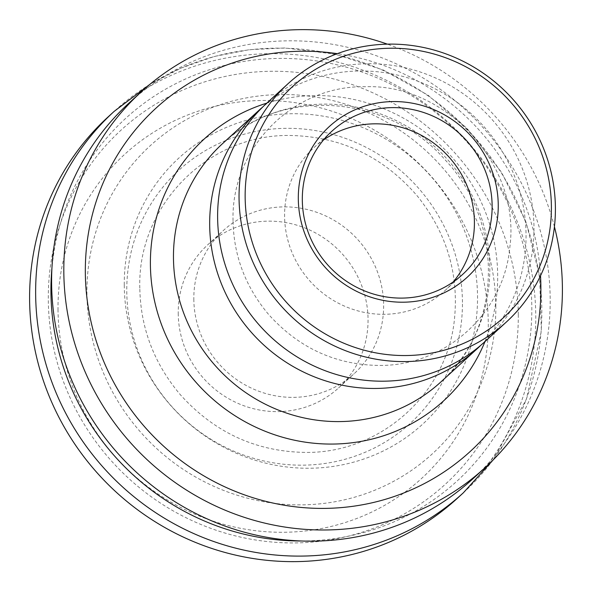 <?xml version="1.0" encoding="UTF-8"?>
<svg xmlns="http://www.w3.org/2000/svg" width="592" height="592" viewBox="0 0 592 592"><rect width="100%" height="100%" fill="white"/><g stroke="black" fill="none" stroke-linecap="round" stroke-linejoin="round"><path stroke-width="0.44" stroke-dasharray="2.96 2.22" d="M453.272 281.896A96.962 93.159 -132.5 0 1 444.955 290.605A96.962 93.159 -132.5 0 1 342.42 305.191A96.962 93.159 -132.5 0 1 284.589 215.939A96.962 93.159 -132.5 0 1 314.049 147.534A96.962 93.159 -132.5 0 1 323.454 140.023M193.821 298.99A96.962 93.159 47.5 0 0 251.652 388.241A96.962 93.159 47.5 0 0 354.186 373.656A96.962 93.159 47.5 0 0 357.464 239.235A96.962 93.159 47.5 0 0 223.28 230.584A96.962 93.159 47.5 0 0 193.821 298.99M178.229 313.257A96.962 93.159 47.5 0 0 236.06 402.508A96.962 93.159 47.5 0 0 338.594 387.923A96.962 93.159 47.5 0 0 341.873 253.494A96.962 93.159 47.5 0 0 207.688 244.851A96.962 93.159 47.5 0 0 178.229 313.257M484.885 341.68A161.601 155.267 47.5 0 0 533.977 227.668A161.601 155.267 47.5 0 0 437.599 78.914A161.601 155.267 47.5 0 0 266.703 103.23M518.289 314.84A240.078 230.665 47.5 0 0 281.651 71.388A240.078 230.665 47.5 0 0 48.3 299.352A240.078 230.665 47.5 0 0 284.937 542.805A240.078 230.665 47.5 0 0 518.289 314.84M58.016 309.298A219.78 211.159 47.5 0 0 274.644 532.164A219.78 211.159 47.5 0 0 488.267 323.476A219.78 211.159 47.5 0 0 271.632 100.603A219.78 211.159 47.5 0 0 58.016 309.298M457.231 498.412A258.563 248.425 47.5 0 0 535.775 315.987A258.563 248.425 47.5 0 0 381.574 77.981A258.563 248.425 47.5 0 0 108.144 116.883M495.83 306.434A208.872 200.681 47.5 0 0 289.947 94.624A208.872 200.681 47.5 0 0 86.928 292.959A208.872 200.681 47.5 0 0 292.811 504.769A208.872 200.681 47.5 0 0 495.83 306.434M124.261 285.166A180.464 173.382 47.5 0 0 302.135 468.161A180.464 173.382 47.5 0 0 477.537 296.807A180.464 173.382 47.5 0 0 299.663 113.812A180.464 173.382 47.5 0 0 124.261 285.166M472.823 478.884A254.686 244.696 47.5 0 0 550.19 299.197A254.686 244.696 47.5 0 0 398.305 64.765A254.686 244.696 47.5 0 0 128.975 103.082M554.43 226.736A254.686 244.696 47.5 0 0 387.368 44.148M540.518 275.768A232.708 223.584 47.5 0 0 337.292 53.657M480.852 345.24A161.601 155.267 47.5 0 0 526.044 234.928A161.601 155.267 47.5 0 0 432.182 87.372A161.601 155.267 47.5 0 0 262.804 106.93M463.277 492.877A258.563 248.425 47.5 0 0 541.821 310.46A258.563 248.425 47.5 0 0 387.619 72.453A258.563 248.425 47.5 0 0 114.189 111.355M301.439 540.992A245.636 236.001 47.5 0 0 531.816 307.618A245.636 236.001 47.5 0 0 301.432 59.207A245.636 236.001 47.5 0 0 51.926 268.294M462.441 302.275A171.465 164.739 47.5 0 0 293.432 128.405A171.465 164.739 47.5 0 0 126.777 291.212A171.465 164.739 47.5 0 0 295.785 465.083A171.465 164.739 47.5 0 0 462.441 302.275M484.989 341.591A177.393 170.437 47.5 0 0 497.672 275.539A177.393 170.437 47.5 0 0 266.807 103.141M440.737 382.077A161.601 155.267 47.5 0 0 489.828 268.065A161.601 155.267 47.5 0 0 393.451 119.31A161.601 155.267 47.5 0 0 222.555 143.627C280.564 87.239 387.56 93.58 445.073 159.818C505.242 223.088 501.742 329.522 440.737 382.077M338.594 387.923L354.186 373.656M207.688 244.851L223.28 230.584M444.955 290.605L462.678 274.392M314.049 147.534L331.764 131.32M493.269 459.806L526.406 399.156L541.362 331.098L539.608 276.094L526.118 222.326L501.528 172.294L466.984 128.346L427.927 95.127L383.387 70.063L335.109 54.131L284.989 47.959L249.328 49.676L214.452 56.425L181.048 68.08L149.791 84.412M139.808 288.119C137.322 205.306 208.539 133.459 290.931 135.501C341.54 136.656 383.771 156.947 417.619 196.366C446.383 232.552 458.704 273.053 454.582 317.852C447.922 392.785 381.381 453.102 306.123 452.414C256.314 451.874 214.334 432.574 180.16 394.509C153.979 363.377 140.533 327.909 139.808 288.119M233.041 220.742C230.895 147.941 293.314 84.974 365.715 86.735C445.709 83.709 521.108 164.828 509.823 247.301C503.94 313.146 445.628 366.004 379.487 365.434C335.679 364.968 298.708 347.963 268.59 314.426C245.525 286.987 233.67 255.751 233.041 220.742"/><path stroke-width="0.89" d="M323.454 140.023A96.962 93.159 -132.5 0 1 448.233 156.177A96.962 93.159 -132.5 0 1 453.272 281.896M492.13 205.979A96.962 93.159 -132.5 0 1 462.678 274.392A96.962 93.159 -132.5 0 1 360.136 288.977A96.962 93.159 -132.5 0 1 302.312 199.726A96.962 93.159 -132.5 0 1 331.764 131.32A96.962 93.159 -132.5 0 1 434.306 116.728A96.962 93.159 -132.5 0 1 492.13 205.979M498.249 205.18A102.135 98.124 47.5 0 0 347.689 113.398A102.135 98.124 47.5 0 0 348.903 287.076A102.135 98.124 47.5 0 0 498.249 205.18M551.396 206.934A156.429 150.294 -132.5 0 1 322.647 332.371A156.429 150.294 -132.5 0 1 320.79 66.356A156.429 150.294 -132.5 0 1 551.396 206.934M239.042 197.639A161.601 155.267 47.5 0 0 335.42 346.394A161.601 155.267 47.5 0 0 506.308 322.078A161.601 155.267 47.5 0 0 555.4 208.066A161.601 155.267 47.5 0 0 459.029 59.311A161.601 155.267 47.5 0 0 288.134 83.627A161.601 155.267 47.5 0 0 239.042 197.639M288.134 83.627L266.703 103.23A161.601 155.267 47.5 0 0 217.619 217.242A161.601 155.267 47.5 0 0 313.989 365.997A161.601 155.267 47.5 0 0 484.885 341.68L506.308 322.078M149.791 84.412L114.189 111.355L108.144 116.883A258.563 248.425 47.5 0 0 29.6 299.308A258.563 248.425 47.5 0 0 183.801 537.314A258.563 248.425 47.5 0 0 457.231 498.412L463.277 492.877L493.269 459.806M387.368 44.148A254.686 244.696 47.5 0 0 141.185 91.915L128.975 103.082A254.686 244.696 47.5 0 0 51.608 282.769A254.686 244.696 47.5 0 0 203.493 517.208A254.686 244.696 47.5 0 0 472.823 478.884L485.033 467.717A254.686 244.696 47.5 0 0 562.4 288.03A254.686 244.696 47.5 0 0 554.43 226.736M141.185 91.915A254.686 244.696 47.5 0 0 63.818 271.602A254.686 244.696 47.5 0 0 215.703 506.034A254.686 244.696 47.5 0 0 485.033 467.717M337.292 53.657A232.708 223.584 47.5 0 0 85.329 272.313A232.708 223.584 47.5 0 0 314.7 508.284A232.708 223.584 47.5 0 0 540.888 287.32A232.708 223.584 47.5 0 0 540.518 275.768M262.804 106.93A161.601 155.267 47.5 0 0 258.771 110.489A161.601 155.267 47.5 0 0 209.679 224.501A161.601 155.267 47.5 0 0 306.057 373.256A161.601 155.267 47.5 0 0 476.952 348.947A161.601 155.267 47.5 0 0 480.852 345.24M114.189 111.355A258.563 248.425 47.5 0 0 35.646 293.78A258.563 248.425 47.5 0 0 189.847 531.786A258.563 248.425 47.5 0 0 463.277 492.877M51.926 268.294A245.636 236.001 47.5 0 0 50.942 291.775A245.636 236.001 47.5 0 0 301.439 540.992M266.807 103.141A177.393 170.437 47.5 0 0 150.398 264.091A177.393 170.437 47.5 0 0 291.442 439.538A177.393 170.437 47.5 0 0 484.989 341.591M258.771 110.489L222.555 143.627A161.601 155.267 47.5 0 0 173.463 257.638A161.601 155.267 47.5 0 0 269.841 406.393A161.601 155.267 47.5 0 0 440.737 382.077L476.952 348.947"/></g></svg>

